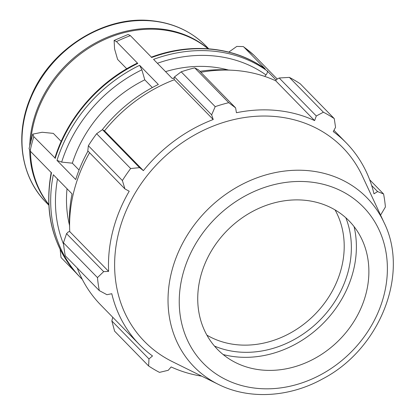 <?xml version="1.0" encoding="UTF-8"?>
<svg xmlns="http://www.w3.org/2000/svg" width="415" height="415" viewBox="0 0 415 415"><rect width="100%" height="100%" fill="white"/><g stroke="black" fill="none" stroke-linecap="round" stroke-linejoin="round"><path stroke-width="0.62" d="M75.675 272.494L61.015 257.492L60.134 249.379M55.164 158.509A139.782 119.069 -44.3 0 1 137.785 63.438L137.235 63.168C98.671 81.651 67.178 117.886 54.915 157.913L33.823 136.67L32.78 134.144L42.138 132.261L53.343 133.386L61.187 141.411M32.78 134.144L29.06 148.622L30.145 151.003A139.782 119.069 -44.3 0 1 33.823 136.67M130.388 35.649L128.136 34.466L114.125 40.442L116.444 41.599A139.782 119.069 -44.3 0 1 130.388 35.649L151.729 57.488A139.782 119.069 -44.3 0 1 265.221 68.906L264.952 68.714M126.746 68.771L117.616 59.428L114.566 48.913L114.125 40.442M275.472 77.268L277.313 79.032A139.782 119.069 -44.3 0 0 275.487 77.289L253.856 55.174M228.805 52.093L236.794 46.418L243.315 46.579L243.885 47.066A139.782 119.069 -44.3 0 1 254.151 55.449M69.606 227.176A139.782 119.069 135.7 0 1 72.039 193.878L53.322 174.725A139.782 119.069 135.7 0 0 80.78 277.879A139.782 119.069 135.7 0 0 82.326 279.43L78.943 275.996A139.782 119.069 -44.3 0 1 51.481 172.842L30.145 151.003M87.985 151.096A139.782 119.069 135.7 0 0 75.717 179.55L57 160.392L61.664 162.104L72.35 163.178L79.052 170.041M152.331 87.56L144.778 79.836L141.873 69.808L139.622 65.321A139.782 119.069 135.7 0 0 57 160.392M102.189 129.822A139.782 119.069 135.7 0 1 158.343 84.473L139.622 65.321M137.785 63.438L116.444 41.599M174.207 77.833A139.782 119.069 135.7 0 0 172.287 78.528L153.566 59.371A139.782 119.069 135.7 0 1 267.063 70.783C267.732 71.79 267.379 73.175 265.994 74.939L264.723 76.407M276.151 80.085L267.063 70.783M265.221 68.906L243.885 47.066M208.019 48.757A111.827 95.258 135.7 0 0 98.48 42.527A111.827 95.258 135.7 0 0 30.772 141.173M30.461 151.33A111.827 95.258 135.7 0 0 48.731 204.398M230.304 70.156A139.782 119.069 135.7 0 0 199.906 71.328M228.406 70.016A124.251 105.841 135.7 0 0 165.544 71.629M144.778 79.836A124.251 105.841 135.7 0 0 72.35 163.178M67.028 188.752A124.251 105.841 135.7 0 0 69.513 225.272M208.2 48.773A111.827 95.258 135.7 0 0 95.99 42.688A111.827 95.258 135.7 0 0 29.745 145.416M29.714 150.515A111.827 95.258 135.7 0 0 48.742 204.579M96.633 133.718L130.652 168.537A155.314 132.302 135.7 0 0 122.383 180.535L124.92 188.898L87.798 150.904L88.364 145.722A155.314 132.302 -44.3 0 1 96.633 133.718L102.438 129.651L104.513 130.844A144.441 123.037 -44.3 0 1 174.341 79.727L174.025 78.388L174.523 76.879L181.184 71.821A155.314 132.302 -44.3 0 1 194.718 67.868L198.489 69.876L235.606 107.869L236.436 112.73A144.441 123.037 135.7 0 1 314.612 120.594L316.303 115.982L323.389 112.206L289.369 77.387A155.314 132.302 -44.3 0 1 300.242 83.799L334.262 118.612L335.559 127.332L333.261 131.591A144.441 123.037 135.7 0 1 346.198 142.827A144.441 123.037 135.7 0 1 373.988 193.826L377.598 191.58L383.569 193.971L369.651 179.731M200.855 72.303A144.441 123.037 -44.3 0 1 275.731 80.8L276.504 79.478L279.186 77.994L289.369 77.387M99.31 290.609L65.29 255.796A155.314 132.302 -44.3 0 1 63.448 242.775L97.468 277.594A155.314 132.302 135.7 0 0 99.31 290.609L106.935 294.697L111.785 293.721A144.441 123.037 135.7 0 0 139.575 344.72A144.441 123.037 135.7 0 0 152.513 355.961L148.975 358.944L148.617 365.968L114.597 331.154L111.853 320.951L112.75 317.268M139.575 344.72L100.695 304.932A144.441 123.037 -44.3 0 1 77.242 268.028M63.448 242.775L66.556 233.65L68.304 231.892L69.746 231.596A144.441 123.037 -44.3 0 1 89.583 152.73M194.718 67.868L228.732 102.687L235.606 107.869M104.513 130.844L143.388 170.638L139.559 167.639L102.438 129.651M130.652 168.537L139.559 167.639M69.746 231.596L108.626 271.384L103.677 271.638L66.556 233.65M97.468 277.594L103.677 271.638M148.975 358.944L111.853 320.951M380.431 214.814L380.856 214.638L385.411 206.992A155.314 132.302 135.7 0 0 383.569 193.971M335.055 209.902A91.964 78.336 -44.3 0 1 341.389 268.209A91.964 78.336 -44.3 0 1 206.888 335.133M214.488 346.079A97.478 83.036 135.7 0 0 348.377 270.777A97.478 83.036 135.7 0 0 345.825 217.756M223.146 354.535A102.873 87.632 135.7 0 0 353.232 271.265A102.873 87.632 135.7 0 0 354.078 226.6M384 222.476L362.331 175.955A138.651 118.104 135.7 0 0 161.119 160.091A138.651 118.104 135.7 0 0 172.324 361.615L218.326 384.357C248.876 399.738 288.902 397.508 322.284 379.087C379.601 349.596 409.875 274.31 384 222.476A120.89 102.977 135.7 0 0 309.17 170.747A120.89 102.977 135.7 0 0 177.885 253.269A120.89 102.977 135.7 0 0 218.326 384.357M334.262 118.612A155.314 132.302 135.7 0 0 323.389 112.206M228.732 102.687A155.314 132.302 135.7 0 0 215.203 106.639L181.184 71.821M174.523 76.879L211.645 114.872L215.203 106.639M211.645 114.872L213.222 119.515A144.441 123.037 135.7 0 0 143.388 170.638M124.92 188.898L129.21 191.227A144.441 123.037 135.7 0 0 108.626 271.384M148.617 365.968A155.314 132.302 135.7 0 0 159.49 372.38L168.231 370.294L171.162 366.953A144.441 123.037 135.7 0 0 201.757 376.166M122.383 180.535L88.364 145.722M174.341 79.727L213.222 119.515M279.186 77.994L316.303 115.982M275.731 80.8L314.612 120.594M371.674 185.521L377.598 191.58M366.066 293.467A91.964 78.336 135.7 0 0 362.02 239.642A91.964 78.336 135.7 0 0 277.075 202.178A91.964 78.336 135.7 0 0 200.554 276.821A91.964 78.336 135.7 0 0 235.995 362.783A91.964 78.336 135.7 0 0 366.066 293.467M157.399 63.288A136.104 115.935 -44.3 0 1 265.994 74.939M61.664 162.104A136.104 115.935 -44.3 0 1 141.873 69.808M63.594 244.29A136.104 115.935 -44.3 0 1 57.498 178.995M206.037 46.049C191.564 31.509 173.563 23.074 152.04 20.75C104.492 15.023 50.448 48.903 31.006 96.41C14.494 133.812 20.475 176.806 46.07 202.354A111.827 95.258 -44.3 0 1 38.279 83.119A111.827 95.258 -44.3 0 1 152.549 21.015A111.827 95.258 -44.3 0 1 206.037 46.049L208.735 48.809M383.953 295.267A111.832 95.263 -44.3 0 1 256.812 388.336A111.832 95.263 -44.3 0 1 182.667 275.021A111.832 95.263 -44.3 0 1 309.808 181.952A111.832 95.263 -44.3 0 1 383.953 295.267M254.006 55.309L243.315 46.579M151.195 57.208C190.916 42.294 234.568 46.651 265.092 68.786M78.943 275.996C53.021 248.051 43.783 213.476 51.227 172.277M46.07 202.354L48.768 205.114M333.956 130.3L346.198 142.827"/></g></svg>
